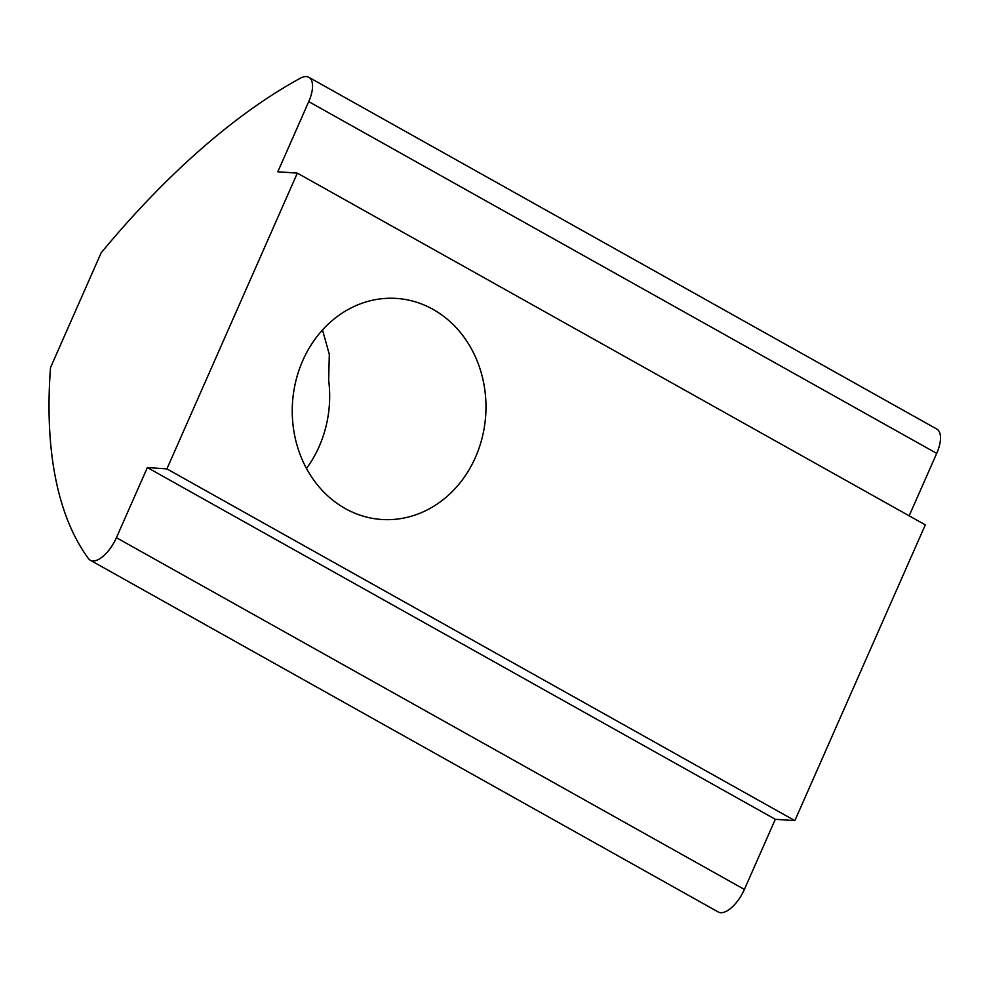 <?xml version="1.0" encoding="UTF-8"?>
<svg xmlns="http://www.w3.org/2000/svg" width="990" height="990" viewBox="0 0 990 990"><rect width="100%" height="100%" fill="white"/><g stroke="black" fill="none" stroke-linecap="round" stroke-linejoin="round"><path stroke-width="1.49" d="M306.492 468.48A110.781 96.81 93.9 0 0 319.139 446.552A110.781 96.81 93.9 0 0 328.68 380.383L329.299 354.309L322.505 329.967M475.46 457.318A110.781 96.81 -86.1 0 1 381.509 519.465A110.781 96.81 -86.1 0 1 302.767 360.583A110.781 96.81 -86.1 0 1 396.718 298.435A110.781 96.81 -86.1 0 1 475.46 457.318M90.276 560.229L718.22 911.976A26.854 12.066 -60.7 0 0 720.695 912.693A26.854 12.066 -60.7 0 0 744.381 889.441L116.424 537.694A26.854 12.066 119.3 0 1 92.751 560.946A26.854 12.066 119.3 0 1 90.276 560.229A26.854 12.066 119.3 0 1 88.419 558.57A570.686 256.422 119.3 0 1 50.515 367.587L101.104 252.908A570.686 256.422 119.3 0 1 300.267 78.247A26.854 12.066 119.3 0 1 308.843 77.307A26.854 12.066 119.3 0 1 308.744 101.636L277.806 171.777L297.346 173.126L166.902 468.889L147.362 467.552L116.424 537.694M308.843 77.307L936.8 429.054A26.854 12.066 119.3 0 1 936.701 453.383L909.154 515.84M297.346 173.126L925.304 524.873L794.859 820.648L775.318 819.299L744.381 889.441M794.859 820.648L166.902 468.889M775.318 819.299L147.362 467.552M308.744 101.636L936.701 453.383"/></g></svg>
